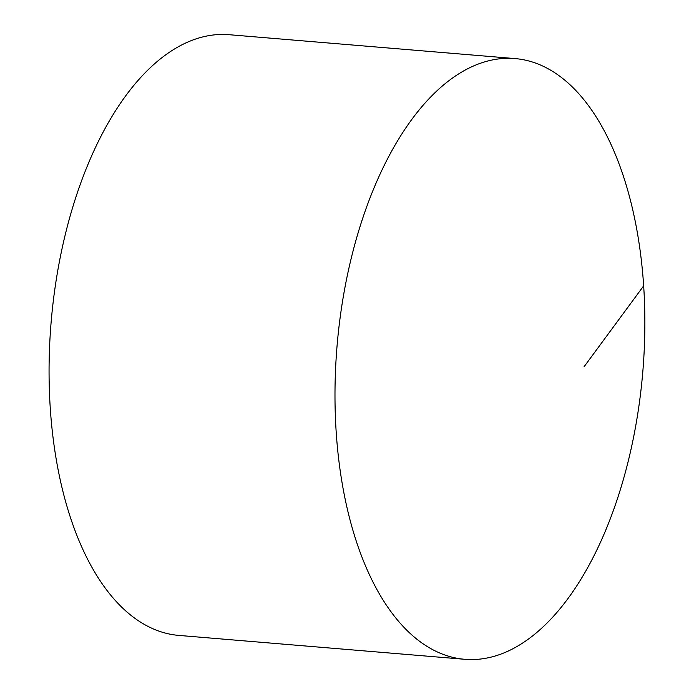 <?xml version="1.0" encoding="UTF-8"?>
<svg xmlns="http://www.w3.org/2000/svg" width="694" height="694" viewBox="0 0 694 694"><rect width="100%" height="100%" fill="white"/><g stroke="black" fill="none" stroke-linecap="round" stroke-linejoin="round"><path stroke-width="1.04" d="M509.292 650.556A301.404 153.426 94.8 0 0 644.839 328.479A301.404 153.426 94.8 0 0 515.017 58.582A301.404 153.426 94.8 0 0 470.558 67.327A301.404 153.426 94.8 0 0 335.011 389.403A301.404 153.426 94.8 0 0 464.841 659.3A301.404 153.426 94.8 0 0 509.292 650.556M515.017 58.582L229.098 34.7A301.404 153.426 94.8 0 0 51.122 322.285A301.404 153.426 94.8 0 0 178.922 635.418L464.841 659.3M584.027 366.805L643.65 285.876"/></g></svg>
